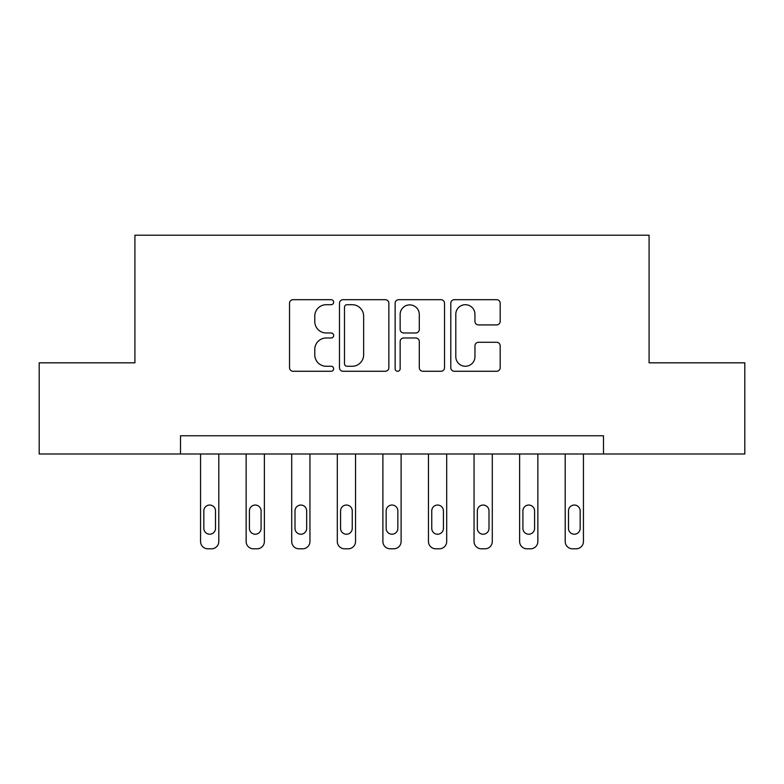 <?xml version="1.0" encoding="UTF-8"?>
<svg xmlns="http://www.w3.org/2000/svg" width="784" height="784" viewBox="0 0 784 784"><rect width="100%" height="100%" fill="white"/><g stroke="black" fill="none" stroke-linecap="round" stroke-linejoin="round"><path stroke-width="1.18" d="M333.661 302.193A2.509 2.509 0 0 0 331.152 299.684L293.118 299.684A3.577 3.577 0 0 0 289.541 303.261L289.541 367.696A3.577 3.577 0 0 0 293.118 371.273L331.152 371.273A2.509 2.509 0 0 0 333.661 368.764A2.509 2.509 0 0 0 331.152 366.265L326.232 366.265A11.456 11.456 0 0 1 314.776 354.809L314.776 349.439A11.456 11.456 0 0 1 326.232 337.982L331.152 337.982A2.509 2.509 0 0 0 333.661 335.483A2.509 2.509 0 0 0 331.152 332.975L326.232 332.975A11.456 11.456 0 0 1 314.776 321.518L314.776 316.148A11.456 11.456 0 0 1 326.232 304.702L331.152 304.702A2.509 2.509 0 0 0 333.661 302.193M496.605 324.919A3.577 3.577 0 0 0 500.182 321.342L500.182 303.261A3.577 3.577 0 0 0 496.605 299.684L454.367 299.684A3.577 3.577 0 0 0 450.79 303.261L450.79 367.696A3.577 3.577 0 0 0 454.367 371.273L496.605 371.273A3.577 3.577 0 0 0 500.182 367.696L500.182 345.862A3.577 3.577 0 0 0 496.605 342.285L478.534 342.285A3.577 3.577 0 0 0 474.947 345.862L474.947 356.691A9.575 9.575 0 0 1 465.373 366.265A9.575 9.575 0 0 1 455.798 356.691L455.798 314.276A9.575 9.575 0 0 1 465.373 304.702A9.575 9.575 0 0 1 474.947 314.276L474.947 321.342A3.577 3.577 0 0 0 478.534 324.919L496.605 324.919M180.506 453.995L39.2 453.995L39.2 362.825L134.917 362.825L134.917 235.2L649.083 235.2L649.083 362.825L744.8 362.825L744.8 453.995L603.494 453.995L603.494 435.757L180.506 435.757L180.506 453.995L603.494 453.995M388.864 303.261A3.577 3.577 0 0 0 385.287 299.684L343.049 299.684A3.577 3.577 0 0 0 339.472 303.261L339.472 367.696A3.577 3.577 0 0 0 343.049 371.273L385.287 371.273A3.577 3.577 0 0 0 388.864 367.696L388.864 303.261M398.713 299.684L440.951 299.684A3.577 3.577 0 0 1 444.528 303.261L444.528 367.696A3.577 3.577 0 0 1 440.951 371.273L422.87 371.273A3.577 3.577 0 0 1 419.293 367.696L419.293 341.559A3.577 3.577 0 0 0 415.716 337.982L403.721 337.982A3.577 3.577 0 0 0 400.144 341.559L400.144 368.764A2.509 2.509 0 0 1 397.635 371.273A2.509 2.509 0 0 1 395.136 368.764L395.136 303.261A3.577 3.577 0 0 1 398.713 299.684M346.989 304.702A2.509 2.509 0 0 0 344.49 307.201L344.49 363.756A2.509 2.509 0 0 0 346.989 366.265L352.183 366.265A11.456 11.456 0 0 0 363.639 354.809L363.639 316.148A11.456 11.456 0 0 0 352.183 304.702L346.989 304.702M419.293 314.453A9.575 9.575 0 0 0 409.718 304.878A9.575 9.575 0 0 0 400.144 314.453L400.144 329.398A3.577 3.577 0 0 0 403.721 332.975L415.716 332.975A3.577 3.577 0 0 0 419.293 329.398L419.293 314.453M218.795 453.995L218.795 541.509A7.291 7.291 0 0 1 211.494 548.8L207.848 548.8A7.291 7.291 0 0 1 200.557 541.509L200.557 453.995M215.512 528.377L215.512 510.874A5.831 5.831 0 0 0 209.671 505.043A5.831 5.831 0 0 0 203.84 510.874L203.84 528.377A5.831 5.831 0 0 0 209.671 534.218A5.831 5.831 0 0 0 215.512 528.377M264.375 453.995L264.375 541.509A7.291 7.291 0 0 1 257.083 548.8L253.428 548.8A7.291 7.291 0 0 1 246.137 541.509L246.137 453.995M261.092 528.377L261.092 510.874A5.831 5.831 0 0 0 255.261 505.043A5.831 5.831 0 0 0 249.42 510.874L249.42 528.377A5.831 5.831 0 0 0 255.261 534.218A5.831 5.831 0 0 0 261.092 528.377M309.954 453.995L309.954 541.509A7.291 7.291 0 0 1 302.663 548.8L299.018 548.8A7.291 7.291 0 0 1 291.717 541.509L291.717 453.995M306.671 528.377L306.671 510.874A5.831 5.831 0 0 0 300.84 505.043A5.831 5.831 0 0 0 295 510.874L295 528.377A5.831 5.831 0 0 0 300.84 534.218A5.831 5.831 0 0 0 306.671 528.377M355.534 453.995L355.534 541.509A7.291 7.291 0 0 1 348.243 548.8L344.597 548.8A7.291 7.291 0 0 1 337.306 541.509L337.306 453.995M352.251 528.377L352.251 510.874A5.831 5.831 0 0 0 346.42 505.043A5.831 5.831 0 0 0 340.579 510.874L340.579 528.377A5.831 5.831 0 0 0 346.42 534.218A5.831 5.831 0 0 0 352.251 528.377M401.114 453.995L401.114 541.509A7.291 7.291 0 0 1 393.823 548.8L390.177 548.8A7.291 7.291 0 0 1 382.886 541.509L382.886 453.995M397.831 528.377L397.831 510.874A5.831 5.831 0 0 0 392 505.043A5.831 5.831 0 0 0 386.169 510.874L386.169 528.377A5.831 5.831 0 0 0 392 534.218A5.831 5.831 0 0 0 397.831 528.377M446.694 453.995L446.694 541.509A7.291 7.291 0 0 1 439.403 548.8L435.757 548.8A7.291 7.291 0 0 1 428.466 541.509L428.466 453.995M443.421 528.377L443.421 510.874A5.831 5.831 0 0 0 437.58 505.043A5.831 5.831 0 0 0 431.749 510.874L431.749 528.377A5.831 5.831 0 0 0 437.58 534.218A5.831 5.831 0 0 0 443.421 528.377M492.283 453.995L492.283 541.509A7.291 7.291 0 0 1 484.982 548.8L481.337 548.8A7.291 7.291 0 0 1 474.046 541.509L474.046 453.995M489 528.377L489 510.874A5.831 5.831 0 0 0 483.16 505.043A5.831 5.831 0 0 0 477.329 510.874L477.329 528.377A5.831 5.831 0 0 0 483.16 534.218A5.831 5.831 0 0 0 489 528.377M537.863 453.995L537.863 541.509A7.291 7.291 0 0 1 530.572 548.8L526.917 548.8A7.291 7.291 0 0 1 519.625 541.509L519.625 453.995M534.58 528.377L534.58 510.874A5.831 5.831 0 0 0 528.739 505.043A5.831 5.831 0 0 0 522.908 510.874L522.908 528.377A5.831 5.831 0 0 0 528.739 534.218A5.831 5.831 0 0 0 534.58 528.377M583.443 453.995L583.443 541.509A7.291 7.291 0 0 1 576.152 548.8L572.506 548.8A7.291 7.291 0 0 1 565.205 541.509L565.205 453.995M580.16 528.377L580.16 510.874A5.831 5.831 0 0 0 574.329 505.043A5.831 5.831 0 0 0 568.488 510.874L568.488 528.377A5.831 5.831 0 0 0 574.329 534.218A5.831 5.831 0 0 0 580.16 528.377"/></g></svg>
